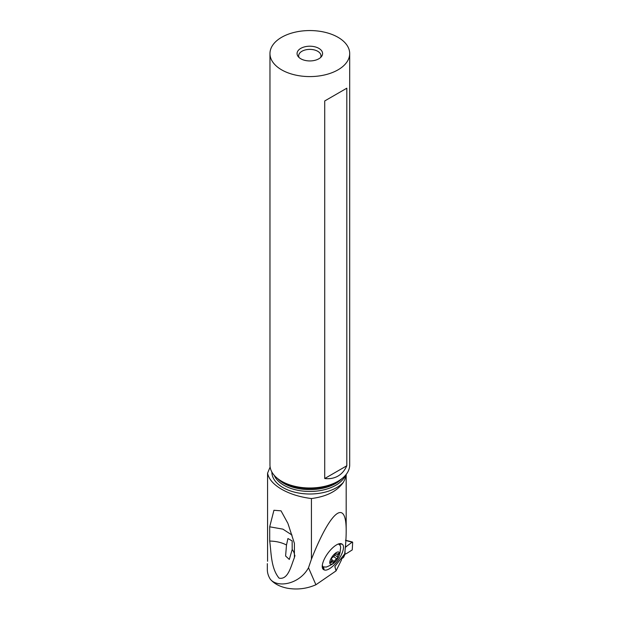 <?xml version="1.0" encoding="UTF-8"?>
<svg xmlns="http://www.w3.org/2000/svg" width="620" height="620" viewBox="0 0 620 620"><rect width="100%" height="100%" fill="white"/><g stroke="black" fill="none" stroke-linecap="round" stroke-linejoin="round"><path stroke-width="0.93" d="M345.882 540.508L352.672 542.329L352.245 549.917L346.526 553.536L352.245 549.917L352.672 542.329L352.245 542.105L346.526 546.36A26.466 13.896 -64.2 0 1 345.34 547.483A26.466 13.896 115.8 0 0 346.526 546.36L352.245 542.105L352.672 542.329M344.325 554.35L344.325 554.915L345.022 554.202A26.466 13.896 -64.2 0 1 346.526 553.536A26.466 13.896 115.8 0 0 345.022 554.202L343.534 557.434L343.534 555.342M345.433 546.406L346.526 546.36M341.519 558.822L343.534 557.434L341.519 558.822M271.878 472.029A37.952 21.909 0 0 0 282.991 487.584A37.952 21.909 0 0 0 343.31 482.414C337.133 491.211 326.507 496.589 311.426 498.55C299.886 497.085 289.959 493.993 281.643 489.265C273.49 484.491 268.801 479.144 267.561 473.223L270.119 467.015M267.561 561.271L267.561 473.223M341.519 557.868L341.519 559.875L336.04 570.904L315.906 584.761C306.668 588.791 297.089 589.93 287.161 588.179C279.697 586.644 274.079 583.66 270.312 579.22A48.872 28.218 180 0 1 267.329 569.509L267.329 563.658M270.312 579.22C277.589 588.287 299.576 584.226 308.504 567.75L311.426 559.201C330.708 510.314 346.51 497.721 346.177 531.487C346.169 537.734 345.666 545.212 344.666 553.923L334.885 566.447L336.04 570.904M311.426 498.55L311.426 559.201M287.835 523.257L281.031 510.834L273.931 510.268L269.7 526.806L269.7 541.051C271.335 552.823 270.855 568.183 279.078 578.15C288.222 580.025 290.981 566.006 294.407 557.62L294.407 543.376L288.067 523.846M343.31 482.414L344.906 479.283L346.03 474.618M308.504 567.75L315.906 584.761M341.597 543.864L341.93 544.027A15.725 5.998 -53.9 0 1 338.567 559.534A15.725 5.998 -53.9 0 1 324.151 569.881L323.81 569.726A15.725 5.998 -53.9 0 1 322.322 567.486A15.725 5.998 -53.9 0 1 327.182 554.21A15.725 5.998 -53.9 0 1 339.729 543.655A15.725 5.998 -53.9 0 1 341.597 543.864L338.776 544.197L340.318 545.577L340.651 547.421L340.008 552.87L338.52 557.039A7.332 2.798 126.1 0 0 339.341 554.838A7.332 2.798 126.1 0 0 335.893 552.862A7.332 2.798 126.1 0 0 329.91 561.325A7.332 2.798 126.1 0 0 334.823 562.107A7.332 2.798 126.1 0 0 338.52 557.039M322.26 565.765L323.183 566.874L323.81 569.726M338.218 544.066L338.776 544.197M338.597 544.135L338.109 544.104M322.299 565.378L323.036 566.773M334.823 562.107C333.87 563.464 331.026 565.122 326.267 567.067L323.183 566.874M330.623 562.379A1.054 0.403 -53.9 0 1 330.948 561.704A2.588 0.984 126.1 0 0 331.762 560.054A2.588 0.984 126.1 0 0 331.623 559.108A2.588 0.984 126.1 0 0 331.584 559.085A1.054 0.403 -53.9 0 1 331.568 559.07A1.054 0.403 -53.9 0 1 331.514 558.69A1.054 0.403 -53.9 0 1 332.545 557.372A2.588 0.984 126.1 0 0 334.916 554.644A1.054 0.403 -53.9 0 1 335.536 553.776A1.054 0.403 -53.9 0 1 336.141 553.544A1.054 0.403 -53.9 0 1 336.218 553.753A2.588 0.984 126.1 0 0 336.42 554.264A2.588 0.984 126.1 0 0 337.954 553.652A1.054 0.403 -53.9 0 1 338.582 553.404A1.054 0.403 -53.9 0 1 338.636 553.784A1.054 0.403 -53.9 0 1 338.311 554.458A2.588 0.984 126.1 0 0 337.497 556.109A2.588 0.984 126.1 0 0 337.629 557.054A2.588 0.984 126.1 0 0 337.675 557.086A1.054 0.403 -53.9 0 1 337.691 557.093A1.054 0.403 -53.9 0 1 337.745 557.481A1.054 0.403 -53.9 0 1 336.714 558.79A2.588 0.984 126.1 0 0 334.343 561.519A1.054 0.403 -53.9 0 1 333.723 562.394A1.054 0.403 -53.9 0 1 333.111 562.627A1.054 0.403 -53.9 0 1 333.033 562.41A2.588 0.984 126.1 0 0 332.839 561.898A2.588 0.984 126.1 0 0 331.297 562.511A1.054 0.403 -53.9 0 1 330.677 562.766A1.054 0.403 -53.9 0 1 330.623 562.379M334.343 561.526L331.816 559.674M349.696 53.576L349.696 464.985A39.866 23.018 180 0 1 338.016 481.252A39.866 23.018 180 0 1 281.643 481.252L283.363 482.252L281.643 481.252A39.866 23.018 180 0 1 269.964 464.985L269.964 53.576A39.866 23.018 0 0 0 281.643 69.851A39.866 23.018 0 0 0 325.082 74.834A39.866 23.018 0 0 0 349.696 53.576A39.866 23.018 0 0 0 338.016 37.301A39.866 23.018 0 0 0 294.57 32.31A39.866 23.018 0 0 0 269.964 53.576M346.812 88.203L346.812 465.775C344.767 470.402 341.837 473.827 338.016 476.059C334.172 478.253 329.739 479.082 324.717 478.532L324.717 100.959L346.812 88.203L324.717 100.959M318.851 48.368A12.757 7.362 180 0 1 321.47 56.583A12.757 7.362 180 0 1 300.808 58.784A12.757 7.362 180 0 1 298.181 56.583A12.757 7.362 180 0 1 302.591 47.508A12.757 7.362 180 0 1 318.851 48.368M299.057 57.52A11.16 6.448 180 0 1 298.67 55.831A11.16 6.448 180 0 1 305.559 49.871A11.16 6.448 180 0 1 317.719 51.274A11.16 6.448 180 0 1 320.99 55.831A11.16 6.448 180 0 1 320.602 57.52M294.407 557.62C294.988 554.807 294.252 552.102 292.19 549.529L292.152 540.904L287.92 538.532L286.502 545.011C281.736 542.508 276.14 541.19 269.7 541.051M292.19 549.529L289.308 559.442L285.595 556.008L286.502 545.011M269.7 526.806L282.875 529.139L292.028 535.083M346.812 465.775L324.717 478.532M344.325 554.915L343.534 557.434M345.022 554.202L345.022 550.668M335.319 565.68L334.815 566.967M323.531 567.067L324.151 569.881M339.148 544.352L341.93 544.027M331.297 562.511L330.724 562.092M338.311 554.458L337.606 553.947M337.598 557.024L334.769 554.962L337.629 557.054M336.714 558.79L333.653 556.551M345.464 475.3A36.673 21.173 180 0 1 319.726 490.676A36.673 21.173 180 0 1 283.898 485.259A36.673 21.173 180 0 1 274.195 475.3M277.504 478.446A36.673 21.173 0 0 0 283.898 483.422A36.673 21.173 0 0 0 342.155 478.446M338.016 481.252L336.288 482.252A37.425 21.607 180 0 1 283.363 482.252M345.449 540.253L352.486 542.019M346.177 531.487L346.177 474.432M335.629 553.691L336.42 554.264M331.452 560.883L332.839 561.898M294.95 555.481L294.694 556.597"/></g></svg>
